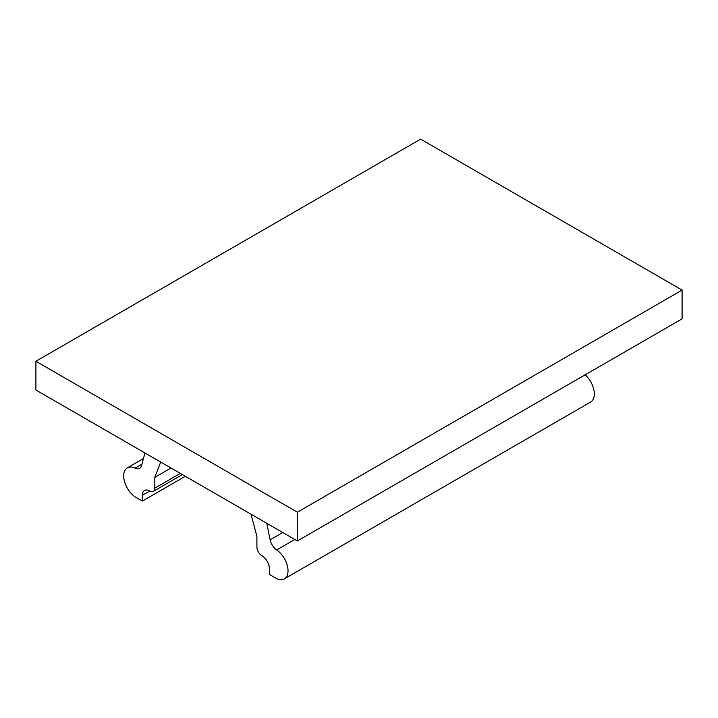 <?xml version="1.0" encoding="UTF-8"?>
<svg xmlns="http://www.w3.org/2000/svg" width="718" height="718" viewBox="0 0 718 718"><rect width="100%" height="100%" fill="white"/><g stroke="black" fill="none" stroke-linecap="round" stroke-linejoin="round"><path stroke-width="1.08" d="M297.369 512.212L35.9 361.262L35.9 390.009L297.369 540.968L297.369 512.212L682.1 290.09L420.631 139.139L35.9 361.262M149.829 491.013L142.352 495.321A10.564 6.103 60 0 1 144.542 490.493A10.564 6.103 60 0 1 149.829 491.013A7.045 4.066 -120 0 0 153.347 491.363A7.045 4.066 -120 0 0 154.81 488.132L154.81 477.362L171.001 468.01M141.949 464.142L135.02 468.145A17.609 10.169 -120 0 0 127.328 467.858A17.609 10.169 -120 0 0 124.627 481.966A17.609 10.169 -120 0 0 136.133 497.484L142.352 501.074L185.316 476.276M682.1 290.09L682.1 318.846L297.369 540.968M282.739 532.523L270.139 539.801L266.764 523.305M270.139 539.801A10.564 6.103 -120 0 0 276.69 549.934A17.609 10.169 -120 0 1 287.281 565.47A17.609 10.169 -120 0 1 284.382 578.861A17.609 10.169 -120 0 1 275.577 577.99L269.358 574.4L269.358 568.647A10.564 6.103 60 0 0 261.882 555.705A7.045 4.066 60 0 1 256.9 547.08L256.9 536.31L251.004 514.205M135.02 468.145A10.564 6.103 -120 0 0 139.633 468.315A10.564 6.103 -120 0 0 141.563 465.56L144.946 452.968M142.352 495.321L142.352 501.074M160.697 462.069L154.81 477.362M284.382 578.861L590.672 402.026A17.609 10.169 -120 0 0 585.161 374.814M154.81 488.132L180.335 473.395M294.793 539.487L276.69 549.934M127.328 467.858L143.447 458.551M153.347 491.363L182.39 474.589"/></g></svg>
